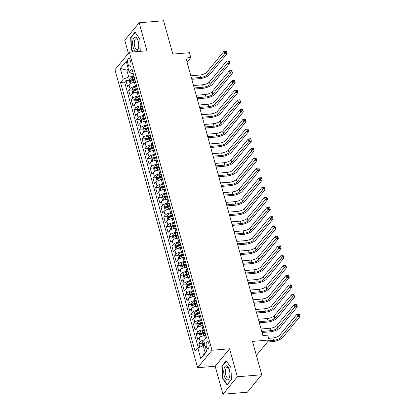 <?xml version="1.0" encoding="UTF-8"?>
<svg xmlns="http://www.w3.org/2000/svg" width="415" height="415" viewBox="0 0 415 415"><rect width="100%" height="100%" fill="white"/><g stroke="black" fill="none" stroke-linecap="round" stroke-linejoin="round"><path stroke-width="0.62" d="M208.859 343.641A3.47 1.494 -94.8 0 0 207.329 341.69A3.47 1.494 -94.8 0 0 206.374 346.66A3.47 1.494 -94.8 0 0 207.905 348.61A3.47 1.494 -94.8 0 0 208.859 343.641M222.948 394.25L247.361 392.217L261.751 374.75L237.339 376.784L229.573 348.787L211.992 350.25L197.607 367.716L215.183 366.253L222.948 394.25L237.339 376.784M211.992 350.25L129.35 52.249L114.96 69.71L197.607 367.716M129.35 52.249L146.931 50.78L139.165 22.784L124.775 40.25L128.417 53.379M139.165 22.784L163.577 20.75L172.827 54.106L189.427 52.721L190.781 57.592L185.899 57.996L262.871 335.548L267.753 335.144L269.102 340.015L252.502 341.395L261.751 374.75M135.674 82.362L134.434 82.461A4.342 1.582 164.5 0 0 128.972 84.676L127.555 86.398L125.932 80.557L129.387 80.266M132.292 80.028L134.963 79.805M136.753 86.258L135.513 86.356A4.342 1.582 164.5 0 0 130.056 88.571L128.634 90.294L132.084 90.008M134.994 89.764L137.666 89.541M128.634 90.294L130.253 96.14L131.674 94.418A4.342 1.582 164.5 0 1 137.137 92.203L138.377 92.099M141.074 101.836L139.834 101.94A4.342 1.582 164.5 0 0 134.377 104.155L132.956 105.877L131.337 100.036L134.787 99.745M137.692 99.501L140.369 99.278M143.777 111.578L142.537 111.677A4.342 1.582 164.5 0 0 137.075 113.892L135.658 115.614L134.035 109.773L137.484 109.482M140.394 109.244L143.066 109.021M146.479 121.315L145.24 121.419A4.342 1.582 164.5 0 0 139.777 123.634L138.356 125.356L136.737 119.51L140.187 119.224M143.092 118.981L145.769 118.757M149.177 131.052L147.937 131.156A4.342 1.582 164.5 0 0 142.48 133.371L141.059 135.093L139.44 129.252L142.89 128.961M145.795 128.717L148.471 128.5M151.88 140.794L150.64 140.893A4.342 1.582 164.5 0 0 145.177 143.108L143.761 144.83L142.138 138.989L145.587 138.698M148.497 138.46L151.169 138.237M154.577 150.531L153.343 150.635A4.342 1.582 164.5 0 0 147.88 152.85L146.459 154.572L144.84 148.726L148.29 148.44M151.195 148.197L153.872 147.973M157.28 160.268L156.04 160.372A4.342 1.582 164.5 0 0 150.578 162.587L149.161 164.309L147.538 158.468L150.993 158.177M153.898 157.933L156.569 157.716M159.983 170.01L158.743 170.114A4.342 1.582 164.5 0 0 153.28 172.324L151.859 174.046L150.24 168.205L153.69 167.914M156.6 167.676L159.272 167.453M162.68 179.747L161.445 179.851A4.342 1.582 164.5 0 0 155.983 182.066L154.562 183.788L152.943 177.942L156.393 177.656M159.298 177.413L161.975 177.189M165.383 189.484L164.143 189.588A4.342 1.582 164.5 0 0 158.68 191.803L157.264 193.525L155.641 187.684L159.095 187.393M162 187.149L164.672 186.932M168.085 199.226L166.846 199.33A4.342 1.582 164.5 0 0 161.383 201.54L159.962 203.262L158.343 197.421L161.793 197.135M164.703 196.892L167.375 196.669M170.783 208.963L169.543 209.067A4.342 1.582 164.5 0 0 164.086 211.282L162.664 213.004L161.046 207.158L164.496 206.872M167.401 206.629L170.077 206.405M173.486 218.7L172.246 218.804A4.342 1.582 164.5 0 0 166.783 221.019L165.367 222.741L163.743 216.9L167.193 216.609M170.103 216.365L172.775 216.148M176.188 228.442L174.948 228.546A4.342 1.582 164.5 0 0 169.486 230.756L168.065 232.478L166.446 226.637L169.896 226.351M172.801 226.108L175.478 225.885M178.886 238.179L177.646 238.283A4.342 1.582 164.5 0 0 172.184 240.498L170.767 242.22L169.144 236.374L172.599 236.088M175.504 235.845L178.18 235.621M181.588 247.916L180.349 248.02A4.342 1.582 164.5 0 0 174.886 250.235L173.465 251.957L171.846 246.116L175.296 245.825M178.206 245.587L180.878 245.364M184.286 257.658L183.051 257.762A4.342 1.582 164.5 0 0 177.589 259.972L176.168 261.694L174.549 255.853L177.999 255.567M180.904 255.324L183.58 255.101M186.989 267.395L185.749 267.499A4.342 1.582 164.5 0 0 180.286 269.714L178.87 271.436L177.247 265.59L180.701 265.304M183.606 265.06L186.278 264.837M189.691 277.132L188.452 277.236A4.342 1.582 164.5 0 0 182.989 279.451L181.568 281.173L179.949 275.332L183.399 275.041M186.309 274.803L188.981 274.58M192.389 286.874L191.154 286.978A4.342 1.582 164.5 0 0 185.692 289.188L184.27 290.91L182.652 285.069L186.102 284.783M189.007 284.54L191.683 284.317M195.091 296.611L193.852 296.715A4.342 1.582 164.5 0 0 188.389 298.93L186.973 300.652L185.349 294.806L188.804 294.52M191.709 294.276L194.381 294.053M197.794 306.348L196.554 306.452A4.342 1.582 164.5 0 0 191.092 308.667L189.671 310.389L188.052 304.548L191.502 304.257M194.412 304.019L197.084 303.796M200.492 316.09L199.252 316.194A4.342 1.582 164.5 0 0 193.795 318.404L192.373 320.126L190.755 314.285L194.204 313.999M197.109 313.756L199.786 313.533M203.194 325.827L201.955 325.931A4.342 1.582 164.5 0 0 196.492 328.146L195.076 329.868L193.452 324.022L196.902 323.736M199.812 323.493L202.484 323.269M205.892 335.564L204.657 335.668A4.342 1.582 164.5 0 0 199.195 337.883L197.773 339.605L196.155 333.764L199.605 333.473M202.51 333.235L205.186 333.012M127.794 63.122L128.385 65.264A3.367 1.447 -94.8 0 0 129.869 67.152A3.367 1.447 -94.8 0 0 130.798 62.338L130.201 60.196A3.367 1.447 -94.8 0 0 128.717 58.302A3.367 1.447 -94.8 0 0 127.794 63.122L130.922 62.862M128.608 69.995L126.824 70.145L128.712 76.962L123.25 79.177L120.532 82.481L195.071 351.266L197.794 347.962L200.761 358.674L206.675 351.5L203.703 340.788L206.426 337.483L131.887 68.698L129.164 72.003L131.514 73.564L133.194 73.424M123.25 79.177L120.283 68.465L126.191 61.29L129.164 72.003M204.273 329.723L203.034 329.826L201.955 325.931M201.571 319.986L200.336 320.089L199.252 316.194M198.873 310.244L197.633 310.347L196.554 306.452M196.171 300.507L194.931 300.61L193.852 296.715M193.473 290.77L192.233 290.874L191.154 286.978M190.77 281.028L189.531 281.131L188.452 277.236M188.068 271.291L186.828 271.394L185.749 267.499M185.37 261.554L184.13 261.652L183.051 257.762M182.667 251.812L181.428 251.915L180.349 248.02M179.965 242.075L178.73 242.178L177.646 238.283M177.267 232.338L176.027 232.436L174.948 228.546M174.565 222.596L173.325 222.699L172.246 218.804M171.867 212.859L170.627 212.962L169.543 209.067M169.164 203.122L167.925 203.22L166.846 199.33M166.462 193.38L165.222 193.483L164.143 189.588M163.764 183.643L162.524 183.746L161.445 179.851M161.062 173.906L159.822 174.004L158.743 170.114M158.359 164.164L157.124 164.267L156.04 160.372M155.661 154.427L154.422 154.53L153.343 150.635M152.959 144.69L151.719 144.788L150.64 140.893M150.256 134.948L149.021 135.051L147.937 131.156M147.558 125.211L146.319 125.314L145.24 121.419M144.856 115.474L143.616 115.572L142.537 111.677M142.158 105.732L140.918 105.835L139.834 101.94M139.456 95.995L138.216 96.098L137.137 92.203M125.932 80.557L124.63 82.139L198.292 347.76M204.574 339.735A4.342 1.582 -15.5 0 0 200.274 341.778L198.852 343.501L199.859 347.127M196.155 333.764L197.571 332.042A4.342 1.582 -15.5 0 1 203.034 329.826M193.452 324.022L194.874 322.299A4.342 1.582 -15.5 0 1 200.336 320.089M190.755 314.285L192.171 312.562A4.342 1.582 -15.5 0 1 197.633 310.347M188.052 304.548L189.473 302.826A4.342 1.582 -15.5 0 1 194.931 300.61M185.349 294.806L186.771 293.083A4.342 1.582 -15.5 0 1 192.233 290.874M182.652 285.069L184.068 283.346A4.342 1.582 -15.5 0 1 189.531 281.131M179.949 275.332L181.371 273.61A4.342 1.582 -15.5 0 1 186.828 271.394M177.247 265.59L178.668 263.867A4.342 1.582 -15.5 0 1 184.13 261.652M174.549 255.853L175.965 254.13A4.342 1.582 -15.5 0 1 181.428 251.915M171.846 246.116L173.268 244.394A4.342 1.582 -15.5 0 1 178.73 242.178M169.144 236.374L170.565 234.651A4.342 1.582 -15.5 0 1 176.027 232.436M166.446 226.637L167.862 224.914A4.342 1.582 -15.5 0 1 173.325 222.699M163.743 216.9L165.165 215.178A4.342 1.582 -15.5 0 1 170.627 212.962M161.046 207.158L162.462 205.435A4.342 1.582 -15.5 0 1 167.925 203.22M158.343 197.421L159.765 195.698A4.342 1.582 -15.5 0 1 165.222 193.483M155.641 187.684L157.062 185.956A4.342 1.582 -15.5 0 1 162.524 183.746M152.943 177.942L154.359 176.219A4.342 1.582 -15.5 0 1 159.822 174.004M150.24 168.205L151.662 166.482A4.342 1.582 -15.5 0 1 157.124 164.267M147.538 158.468L148.959 156.74A4.342 1.582 -15.5 0 1 154.422 154.53M144.84 148.726L146.256 147.003A4.342 1.582 -15.5 0 1 151.719 144.788M142.138 138.989L143.559 137.266A4.342 1.582 -15.5 0 1 149.021 135.051M139.44 129.252L140.856 127.524A4.342 1.582 -15.5 0 1 146.319 125.314M136.737 119.51L138.159 117.787A4.342 1.582 -15.5 0 1 143.616 115.572M134.035 109.773L135.456 108.05A4.342 1.582 -15.5 0 1 140.918 105.835M131.337 100.036L132.753 98.308A4.342 1.582 -15.5 0 1 138.216 96.098M134.055 76.516L128.712 76.962M256.392 355.437L269.102 340.015M187.041 62.126L190.781 57.592M128.188 68.485L126.824 70.145L120.283 68.465M205.041 345.602L203.257 345.747L205.145 352.568L206.509 350.908M124.63 82.139L120.532 82.481M198.852 343.501L202.307 343.215M197.794 347.962L203.257 345.747M200.761 358.674L205.145 352.568M139.902 51.367L140.254 50.946L139.814 38.917L135.041 32.147L130.709 37.407L131.145 49.437L132.919 51.948M229.573 348.787L215.183 366.253M231.404 379.626L230.963 367.597L226.191 360.832L221.859 366.087L222.3 378.117L227.072 384.887L231.404 379.626M131.576 49.401L131.145 49.437M131.249 37.366L130.709 37.407M222.731 378.081L222.3 378.117M222.399 366.046L221.859 366.087M132.001 82.964A2.874 1.048 -15.5 0 1 133.469 82.388L135.529 81.828M130.476 83.581L130.092 83.571L129.283 80.65L129.791 78.731A2.874 1.048 -15.5 0 1 132.12 77.522L134.175 76.962M191.507 78.228L200.564 77.475A5.426 1.976 164.5 0 0 207.391 74.705L224.676 53.727L224.001 51.289L226.445 51.087L227.119 53.525L209.829 74.503A8.139 2.967 -15.5 0 1 199.589 78.653L191.803 79.301M134.688 78.808L132.629 79.369A2.874 1.048 164.5 0 0 130.715 80.219C130.367 80.987 130.471 81.376 131.041 81.387A2.874 1.048 -15.5 0 1 132.956 80.541L135.015 79.981M130.715 80.219L132.12 80.1A1.463 0.534 -15.5 0 1 132.748 79.872L134.828 79.306M190.833 75.795L199.89 75.037A5.426 1.976 164.5 0 0 206.717 72.272L224.001 51.289L225.444 51.346L225.713 52.321L226.689 52.238L226.419 51.268L225.444 51.346M226.689 52.238L227.119 53.525L224.676 53.727L225.713 52.321M138.205 41.09A7.055 3.03 -94.8 0 0 137.837 39.975A7.055 3.03 -94.8 0 0 133.692 38.144A7.055 3.03 -94.8 0 0 133.148 47.227A7.055 3.03 -94.8 0 0 135.98 51.185A7.055 3.03 -94.8 0 0 138.496 47.933A7.055 3.03 -94.8 0 0 138.205 41.09M138.024 40.494A5.343 2.293 -94.8 0 0 136.12 38.766A5.343 2.293 -94.8 0 0 134.652 46.407A5.343 2.293 -94.8 0 0 137.007 49.411A5.343 2.293 -94.8 0 0 138.594 47.388M133.35 51.917L131.477 49.255L131.052 37.604L135.249 32.505L139.814 38.984M140.249 50.78L139.756 51.382M226.569 365.828A7.055 3.03 -94.8 0 0 223.758 372.333A7.055 3.03 -94.8 0 0 227.083 379.86A7.055 3.03 -94.8 0 0 229.651 376.613A7.055 3.03 -94.8 0 0 228.987 368.655A7.055 3.03 -94.8 0 0 226.569 365.828M229.173 369.174A5.343 2.293 -94.8 0 0 227.524 367.457A5.343 2.293 -94.8 0 0 227.275 367.446A5.343 2.293 -94.8 0 0 225.407 372.67A5.343 2.293 -94.8 0 0 227.913 378.081A5.343 2.293 -94.8 0 0 228.162 378.091A5.343 2.293 -94.8 0 0 229.749 376.068M231.399 379.466L227.254 384.498L222.627 377.935L222.201 366.284L226.403 361.19L230.968 367.664M134.699 92.701A2.874 1.048 -15.5 0 1 136.167 92.13L138.226 91.57M133.179 93.323L132.795 93.313L131.986 90.387L132.494 88.473A2.874 1.048 -15.5 0 1 134.818 87.259L136.877 86.699M194.21 87.964L203.262 87.212A5.426 1.976 164.5 0 0 210.089 84.447L227.379 63.464L226.704 61.031L229.142 60.829L229.817 63.262L212.532 84.24A8.139 2.967 -15.5 0 1 202.292 88.39L194.505 89.043M137.391 88.551L135.332 89.111A2.874 1.048 164.5 0 0 133.417 89.956C133.065 90.724 133.174 91.113 133.744 91.129A2.874 1.048 -15.5 0 1 135.658 90.278L137.713 89.718M133.417 89.956L134.823 89.842A1.463 0.534 -15.5 0 1 135.451 89.609L137.526 89.043M193.53 85.532L202.587 84.779A5.426 1.976 164.5 0 0 209.414 82.009L226.704 61.031L228.141 61.088L228.411 62.058L229.391 61.98L229.122 61.005L228.141 61.088M229.391 61.98L229.817 63.262L227.379 63.464L228.411 62.058M137.401 102.443A2.874 1.048 -15.5 0 1 138.869 101.867L140.929 101.307M135.876 103.06L135.498 103.05L134.683 100.129L135.191 98.21A2.874 1.048 -15.5 0 1 137.521 96.996L139.58 96.436M196.907 97.707L205.965 96.949A5.426 1.976 164.5 0 0 212.791 94.184L230.076 73.201L229.402 70.768L231.845 70.566L232.519 72.999L215.235 93.982A8.139 2.967 -15.5 0 1 204.994 98.132L197.208 98.78M140.094 98.288L138.034 98.848A2.874 1.048 164.5 0 0 136.12 99.699C135.767 100.461 135.876 100.85 136.442 100.866A2.874 1.048 -15.5 0 1 138.356 100.015L140.415 99.455M136.12 99.699L137.526 99.579A1.463 0.534 -15.5 0 1 138.154 99.346L140.228 98.786M196.233 95.268L205.29 94.516A5.426 1.976 164.5 0 0 212.117 91.751L229.402 70.768L230.844 70.825L231.114 71.8L232.089 71.717L231.819 70.742L230.844 70.825M232.089 71.717L232.519 72.999L230.076 73.201L231.114 71.8M140.099 112.18A2.874 1.048 -15.5 0 1 141.572 111.604L143.632 111.044M138.579 112.797L138.195 112.787L137.386 109.866L137.894 107.947A2.874 1.048 -15.5 0 1 140.218 106.738L142.278 106.178M199.61 107.444L208.667 106.691A5.426 1.976 164.5 0 0 215.494 103.921L232.779 82.943L232.104 80.505L234.542 80.303L235.222 82.741L217.932 103.719A8.139 2.967 -15.5 0 1 207.692 107.869L199.906 108.517M142.791 108.025L140.732 108.585A2.874 1.048 164.5 0 0 138.818 109.436C138.47 110.203 138.574 110.592 139.144 110.603A2.874 1.048 -15.5 0 1 141.059 109.757L143.118 109.197M138.818 109.436L140.223 109.316A1.463 0.534 -15.5 0 1 140.851 109.088L142.931 108.523M198.935 105.011L207.988 104.253A5.426 1.976 164.5 0 0 214.814 101.488L232.104 80.505L233.546 80.562L233.816 81.537L234.791 81.454L234.522 80.484L233.546 80.562M234.791 81.454L235.222 82.741L232.779 82.943L233.816 81.537M142.802 121.917A2.874 1.048 -15.5 0 1 144.27 121.346L146.329 120.786M141.276 122.539L140.898 122.529L140.088 119.603L140.597 117.689A2.874 1.048 -15.5 0 1 142.921 116.475L144.98 115.915M202.313 117.18L211.365 116.428A5.426 1.976 164.5 0 0 218.191 113.663L235.481 92.68L234.802 90.247L237.245 90.045L237.919 92.478L220.635 113.456A8.139 2.967 -15.5 0 1 210.395 117.611L202.608 118.259M145.494 117.767L143.434 118.327A2.874 1.048 164.5 0 0 141.52 119.172C141.167 119.94 141.276 120.329 141.842 120.345A2.874 1.048 -15.5 0 1 143.756 119.494L145.815 118.934M141.52 119.172L142.926 119.058A1.463 0.534 -15.5 0 1 143.554 118.825L145.629 118.259M201.633 114.748L210.69 113.995A5.426 1.976 164.5 0 0 217.517 111.225L234.802 90.247L236.244 90.304L236.514 91.274L237.489 91.196L237.219 90.221L236.244 90.304M237.489 91.196L237.919 92.478L235.481 92.68L236.514 91.274M145.504 131.659A2.874 1.048 -15.5 0 1 146.972 131.083L149.032 130.523M143.979 132.276L143.595 132.266L142.786 129.345L143.294 127.426A2.874 1.048 -15.5 0 1 145.624 126.212L147.683 125.652M205.01 126.923L214.067 126.165A5.426 1.976 164.5 0 0 220.894 123.4L238.179 102.417L237.505 99.984L239.948 99.782L240.622 102.215L223.337 123.198A8.139 2.967 -15.5 0 1 213.092 127.348L205.311 127.996M148.191 127.504L146.137 128.064A2.874 1.048 164.5 0 0 144.223 128.915C143.87 129.677 143.979 130.066 144.544 130.082A2.874 1.048 -15.5 0 1 146.459 129.231L148.518 128.671M144.223 128.915L145.624 128.795A1.463 0.534 -15.5 0 1 146.251 128.567L148.331 128.002M204.336 124.484L213.393 123.732A5.426 1.976 164.5 0 0 220.22 120.967L237.505 99.984L238.947 100.041L239.216 101.016L240.192 100.933L239.922 99.958L238.947 100.041M240.192 100.933L240.622 102.215L238.179 102.417L239.216 101.016M148.202 141.396A2.874 1.048 -15.5 0 1 149.675 140.82L151.734 140.26M146.682 142.013L146.298 142.003L145.489 139.082L145.997 137.163A2.874 1.048 -15.5 0 1 148.321 135.954L150.38 135.394M207.713 136.66L216.765 135.907A5.426 1.976 164.5 0 0 223.597 133.137L240.882 112.159L240.207 109.721L242.645 109.519L243.325 111.957L226.035 132.935A8.139 2.967 -15.5 0 1 215.795 137.085L208.008 137.733M150.894 137.241L148.835 137.801A2.874 1.048 164.5 0 0 146.92 138.651C146.568 139.419 146.677 139.808 147.247 139.819A2.874 1.048 -15.5 0 1 149.161 138.973L151.221 138.413M146.92 138.651L148.326 138.532A1.463 0.534 -15.5 0 1 148.954 138.304L151.034 137.739M207.038 134.227L216.091 133.469A5.426 1.976 164.5 0 0 222.917 130.704L240.207 109.721L241.644 109.778L241.914 110.753L242.894 110.67L242.625 109.7L241.644 109.778M242.894 110.67L243.325 111.957L240.882 112.159L241.914 110.753M150.904 151.133A2.874 1.048 -15.5 0 1 152.372 150.562L154.432 150.002M149.379 151.755L149.001 151.745L148.191 148.819L148.695 146.905A2.874 1.048 -15.5 0 1 151.024 145.691L153.083 145.131M210.41 146.396L219.468 145.644A5.426 1.976 164.5 0 0 226.294 142.879L243.584 121.896L242.905 119.463L245.348 119.261L246.022 121.694L228.738 142.672A8.139 2.967 -15.5 0 1 218.498 146.827L210.711 147.475M153.597 146.983L151.537 147.543A2.874 1.048 164.5 0 0 149.623 148.388C149.27 149.156 149.379 149.545 149.945 149.561A2.874 1.048 -15.5 0 1 151.859 148.71L153.918 148.15M149.623 148.388L151.029 148.274A1.463 0.534 -15.5 0 1 151.657 148.041L153.732 147.475M209.736 143.964L218.793 143.211A5.426 1.976 164.5 0 0 225.62 140.441L242.905 119.463L244.347 119.52L244.617 120.49L245.592 120.412L245.322 119.437L244.347 119.52M245.592 120.412L246.022 121.694L243.584 121.896L244.617 120.49M153.607 160.875A2.874 1.048 -15.5 0 1 155.075 160.299L157.135 159.739M152.082 161.492L151.698 161.482L150.889 158.561L151.397 156.642A2.874 1.048 -15.5 0 1 153.726 155.428L155.781 154.868M213.113 156.139L222.17 155.381A5.426 1.976 164.5 0 0 228.997 152.616L246.282 131.638L245.607 129.2L248.051 128.998L248.725 131.431L231.435 152.414A8.139 2.967 -15.5 0 1 221.195 156.564L213.409 157.212M156.294 156.72L154.24 157.28A2.874 1.048 164.5 0 0 152.321 158.131C151.973 158.893 152.077 159.282 152.647 159.298A2.874 1.048 -15.5 0 1 154.562 158.447L156.621 157.887M152.321 158.131L153.726 158.011A1.463 0.534 -15.5 0 1 154.354 157.783L156.434 157.218M212.439 153.7L221.496 152.948A5.426 1.976 164.5 0 0 228.323 150.183L245.607 129.2L247.05 129.257L247.319 130.232L248.295 130.149L248.025 129.174L247.05 129.257M248.295 130.149L248.725 131.431L246.282 131.638L247.319 130.232M156.305 170.612A2.874 1.048 -15.5 0 1 157.778 170.036L159.832 169.476M154.785 171.229L154.401 171.219L153.591 168.298L154.1 166.379A2.874 1.048 -15.5 0 1 156.424 165.17L158.483 164.61M215.816 165.876L224.868 165.123A5.426 1.976 164.5 0 0 231.695 162.353L248.984 141.375L248.31 138.942L250.748 138.734L251.423 141.173L234.138 162.151A8.139 2.967 -15.5 0 1 223.898 166.301L216.111 166.949M158.997 166.457L156.937 167.017A2.874 1.048 164.5 0 0 155.023 167.868C154.671 168.635 154.779 169.024 155.35 169.035A2.874 1.048 -15.5 0 1 157.264 168.189L159.319 167.629M155.023 167.868L156.429 167.748A1.463 0.534 -15.5 0 1 157.057 167.52L159.137 166.954M215.141 163.443L224.193 162.685A5.426 1.976 164.5 0 0 231.02 159.92L248.31 138.942L249.747 138.994L250.017 139.969L250.997 139.886L250.727 138.916L249.747 138.994M250.997 139.886L251.423 141.173L248.984 141.375L250.017 139.969M159.007 180.349A2.874 1.048 -15.5 0 1 160.475 179.778L162.535 179.218M157.482 180.971L157.103 180.961L156.289 178.035L156.797 176.121A2.874 1.048 -15.5 0 1 159.127 174.907L161.186 174.347M218.513 175.618L227.57 174.86A5.426 1.976 164.5 0 0 234.397 172.095L251.682 151.112L251.008 148.679L253.451 148.477L254.125 150.91L236.841 171.888A8.139 2.967 -15.5 0 1 226.6 176.043L218.814 176.691M161.7 176.199L159.64 176.759A2.874 1.048 164.5 0 0 157.726 177.604C157.373 178.372 157.482 178.761 158.048 178.777A2.874 1.048 -15.5 0 1 159.962 177.926L162.021 177.366M157.726 177.604L159.132 177.49A1.463 0.534 -15.5 0 1 159.759 177.257L161.834 176.691M217.839 173.179L226.896 172.427A5.426 1.976 164.5 0 0 233.723 169.657L251.008 148.679L252.45 148.736L252.719 149.706L253.695 149.628L253.425 148.653L252.45 148.736M253.695 149.628L254.125 150.91L251.682 151.112L252.719 149.706M161.71 190.091A2.874 1.048 -15.5 0 1 163.178 189.515L165.237 188.955M160.185 190.708L159.801 190.698L158.992 187.777L159.5 185.858A2.874 1.048 -15.5 0 1 161.824 184.644L163.884 184.084M221.216 185.355L230.273 184.597A5.426 1.976 164.5 0 0 237.1 181.832L254.385 160.854L253.71 158.416L256.154 158.214L256.828 160.647L239.538 181.63A8.139 2.967 -15.5 0 1 229.298 185.78L221.511 186.428M164.397 185.936L162.338 186.496A2.874 1.048 164.5 0 0 160.423 187.347C160.076 188.109 160.18 188.498 160.75 188.514A2.874 1.048 -15.5 0 1 162.664 187.663L164.724 187.103M160.423 187.347L161.829 187.227A1.463 0.534 -15.5 0 1 162.457 186.999L164.537 186.434M220.541 182.922L229.594 182.164A5.426 1.976 164.5 0 0 236.426 179.399L253.71 158.416L255.152 158.473L255.422 159.448L256.397 159.365L256.128 158.39L255.152 158.473M256.397 159.365L256.828 160.647L254.385 160.854L255.422 159.448M164.407 199.828A2.874 1.048 -15.5 0 1 165.876 199.252L167.935 198.692M162.888 200.445L162.504 200.435L161.694 197.514L162.203 195.595A2.874 1.048 -15.5 0 1 164.527 194.386L166.586 193.826M223.918 195.091L232.971 194.339A5.426 1.976 164.5 0 0 239.797 191.569L257.087 170.591L256.413 168.158L258.851 167.951L259.525 170.389L242.241 191.367A8.139 2.967 -15.5 0 1 232.001 195.517L224.214 196.165M167.1 195.673L165.04 196.233A2.874 1.048 164.5 0 0 163.126 197.084C162.773 197.851 162.882 198.24 163.448 198.251A2.874 1.048 -15.5 0 1 165.367 197.405L167.421 196.845M163.126 197.084L164.532 196.964A1.463 0.534 -15.5 0 1 165.16 196.736L167.235 196.171M223.239 192.659L232.296 191.901A5.426 1.976 164.5 0 0 239.123 189.136L256.413 168.158L257.85 168.21L258.12 169.185L259.1 169.102L258.825 168.132L257.85 168.21M259.1 169.102L259.525 170.389L257.087 170.591L258.12 169.185M167.11 209.565A2.874 1.048 -15.5 0 1 168.578 208.994L170.638 208.434M165.585 210.187L165.206 210.177L164.392 207.251L164.9 205.337A2.874 1.048 -15.5 0 1 167.229 204.123L169.289 203.563M226.616 204.834L235.673 204.076A5.426 1.976 164.5 0 0 242.5 201.311L259.785 180.328L259.11 177.895L261.554 177.693L262.228 180.126L244.943 201.104A8.139 2.967 -15.5 0 1 234.698 205.259L226.917 205.907M169.802 205.415L167.743 205.975A2.874 1.048 164.5 0 0 165.829 206.82C165.476 207.588 165.585 207.977 166.15 207.993A2.874 1.048 -15.5 0 1 168.065 207.142L170.124 206.582M165.829 206.82L167.229 206.706A1.463 0.534 -15.5 0 1 167.862 206.473L169.937 205.907M225.942 202.396L234.999 201.643A5.426 1.976 164.5 0 0 241.826 198.873L259.11 177.895L260.553 177.952L260.822 178.922L261.798 178.844L261.528 177.869L260.553 177.952M261.798 178.844L262.228 180.126L259.785 180.328L260.822 178.922M169.808 219.307A2.874 1.048 -15.5 0 1 171.281 218.731L173.34 218.171M168.288 219.924L167.904 219.914L167.095 216.993L167.603 215.074A2.874 1.048 -15.5 0 1 169.927 213.86L171.986 213.3M229.319 214.571L238.376 213.813A5.426 1.976 164.5 0 0 245.203 211.048L262.488 190.07L261.813 187.632L264.251 187.43L264.931 189.863L247.641 210.846A8.139 2.967 -15.5 0 1 237.401 214.996L229.614 215.644M172.5 215.152L170.441 215.712A2.874 1.048 164.5 0 0 168.526 216.563C168.174 217.325 168.282 217.714 168.853 217.73A2.874 1.048 -15.5 0 1 170.767 216.879L172.827 216.319M168.526 216.563L169.932 216.443A1.463 0.534 -15.5 0 1 170.56 216.215L172.64 215.65M228.644 212.138L237.696 211.38A5.426 1.976 164.5 0 0 244.523 208.615L261.813 187.632L263.25 187.689L263.525 188.664L264.5 188.581L264.231 187.606L263.25 187.689M264.5 188.581L264.931 189.863L262.488 190.07L263.525 188.664M172.51 229.044A2.874 1.048 -15.5 0 1 173.978 228.468L176.038 227.908M170.985 229.661L170.607 229.651L169.797 226.73L170.306 224.811A2.874 1.048 -15.5 0 1 172.63 223.602L174.689 223.042M232.016 224.308L241.074 223.555A5.426 1.976 164.5 0 0 247.9 220.785L265.19 199.807L264.511 197.374L266.954 197.167L267.628 199.605L250.344 220.583A8.139 2.967 -15.5 0 1 240.103 224.733L232.317 225.381M175.203 224.889L173.143 225.449A2.874 1.048 164.5 0 0 171.229 226.3C170.876 227.067 170.985 227.456 171.551 227.467A2.874 1.048 -15.5 0 1 173.465 226.621L175.524 226.061M171.229 226.3L172.635 226.18A1.463 0.534 -15.5 0 1 173.263 225.952L175.338 225.387M231.342 221.875L240.399 221.117A5.426 1.976 164.5 0 0 247.226 218.352L264.511 197.374L265.953 197.426L266.223 198.401L267.198 198.318L266.928 197.348L265.953 197.426M267.198 198.318L267.628 199.605L265.19 199.807L266.223 198.401M175.213 238.781A2.874 1.048 -15.5 0 1 176.681 238.21L178.741 237.65M173.688 239.403L173.304 239.393L172.495 236.467L173.003 234.553A2.874 1.048 -15.5 0 1 175.332 233.339L177.392 232.779M234.719 234.05L243.776 233.292A5.426 1.976 164.5 0 0 250.603 230.527L267.888 209.544L267.213 207.111L269.657 206.909L270.331 209.342L253.041 230.325A8.139 2.967 -15.5 0 1 242.801 234.475L235.02 235.123M177.9 234.631L175.846 235.191A2.874 1.048 164.5 0 0 173.932 236.036C173.579 236.804 173.688 237.193 174.253 237.209A2.874 1.048 -15.5 0 1 176.168 236.358L178.227 235.798M173.932 236.036L175.332 235.922A1.463 0.534 -15.5 0 1 175.96 235.689L178.04 235.123M234.044 231.612L243.102 230.859A5.426 1.976 164.5 0 0 249.929 228.089L267.213 207.111L268.655 207.168L268.925 208.138L269.9 208.06L269.631 207.085L268.655 207.168M269.9 208.06L270.331 209.342L267.888 209.544L268.925 208.138M177.911 248.523A2.874 1.048 -15.5 0 1 179.384 247.947L181.438 247.387M176.391 249.14L176.007 249.13L175.197 246.209L175.706 244.29A2.874 1.048 -15.5 0 1 178.03 243.076L180.089 242.516M237.422 243.787L246.474 243.029A5.426 1.976 164.5 0 0 253.306 240.264L270.59 219.286L269.916 216.848L272.354 216.646L273.029 219.079L255.744 240.062A8.139 2.967 -15.5 0 1 245.504 244.212L237.717 244.86M180.603 244.368L178.543 244.928A2.874 1.048 164.5 0 0 176.629 245.779C176.276 246.541 176.385 246.93 176.956 246.946A2.874 1.048 -15.5 0 1 178.87 246.095L180.93 245.535M176.629 245.779L178.035 245.659A1.463 0.534 -15.5 0 1 178.663 245.431L180.743 244.866M236.747 241.354L245.799 240.596A5.426 1.976 164.5 0 0 252.626 237.831L269.916 216.848L271.353 216.905L271.623 217.88L272.603 217.797L272.333 216.822L271.353 216.905M272.603 217.797L273.029 219.079L270.59 219.286L271.623 217.88M180.613 258.26A2.874 1.048 -15.5 0 1 182.081 257.684L184.141 257.124M179.088 258.877L178.709 258.867L177.895 255.946L178.403 254.027A2.874 1.048 -15.5 0 1 180.733 252.818L182.792 252.258M240.119 253.524L249.176 252.771A5.426 1.976 164.5 0 0 256.003 250.001L273.288 229.023L272.613 226.59L275.057 226.383L275.731 228.821L258.446 249.799A8.139 2.967 -15.5 0 1 248.206 253.949L240.42 254.597M183.306 254.105L181.246 254.665A2.874 1.048 164.5 0 0 179.332 255.516C178.979 256.283 179.088 256.672 179.654 256.683A2.874 1.048 -15.5 0 1 181.568 255.837L183.627 255.277M179.332 255.516L180.738 255.396A1.463 0.534 -15.5 0 1 181.365 255.168L183.44 254.603M239.445 251.091L248.502 250.333A5.426 1.976 164.5 0 0 255.329 247.568L272.613 226.59L274.056 226.642L274.325 227.617L275.301 227.534L275.031 226.564L274.056 226.642M275.301 227.534L275.731 228.821L273.288 229.023L274.325 227.617M183.316 267.997A2.874 1.048 -15.5 0 1 184.784 267.426L186.843 266.866M181.791 268.619L181.407 268.609L180.598 265.688L181.106 263.769A2.874 1.048 -15.5 0 1 183.435 262.555L185.489 261.995M242.822 263.266L251.879 262.508A5.426 1.976 164.5 0 0 258.706 259.743L275.991 238.76L275.316 236.327L277.76 236.125L278.434 238.558L261.144 259.541A8.139 2.967 -15.5 0 1 250.904 263.691L243.117 264.339M186.003 263.847L183.944 264.407A2.874 1.048 164.5 0 0 182.029 265.252C181.682 266.02 181.786 266.409 182.356 266.425A2.874 1.048 -15.5 0 1 184.27 265.574L186.33 265.014M182.029 265.252L183.435 265.138A1.463 0.534 -15.5 0 1 184.063 264.905L186.143 264.339M242.147 260.828L251.205 260.075A5.426 1.976 164.5 0 0 258.031 257.305L275.316 236.327L276.758 236.384L277.028 237.354L278.003 237.276L277.734 236.301L276.758 236.384M278.003 237.276L278.434 238.558L275.991 238.76L277.028 237.354M186.013 277.739A2.874 1.048 -15.5 0 1 187.481 277.163L189.541 276.603M184.493 278.356L184.11 278.346L183.3 275.425L183.809 273.506A2.874 1.048 -15.5 0 1 186.133 272.292L188.192 271.732M245.524 273.003L254.577 272.245A5.426 1.976 164.5 0 0 261.403 269.48L278.693 248.502L278.019 246.064L280.457 245.862L281.131 248.295L263.847 269.278A8.139 2.967 -15.5 0 1 253.607 273.428L245.82 274.076M188.706 273.584L186.646 274.144A2.874 1.048 164.5 0 0 184.732 274.995C184.379 275.757 184.488 276.146 185.059 276.162A2.874 1.048 -15.5 0 1 186.973 275.311L189.027 274.751M184.732 274.995L186.138 274.875A1.463 0.534 -15.5 0 1 186.766 274.647L188.841 274.082M244.845 270.57L253.902 269.812A5.426 1.976 164.5 0 0 260.729 267.047L278.019 246.064L279.456 246.121L279.726 247.096L280.706 247.013L280.436 246.038L279.456 246.121M280.706 247.013L281.131 248.295L278.693 248.502L279.726 247.096M188.716 287.476A2.874 1.048 -15.5 0 1 190.184 286.9L192.244 286.34M187.191 288.093L186.812 288.083L185.998 285.162L186.506 283.243A2.874 1.048 -15.5 0 1 188.835 282.034L190.895 281.474M248.222 282.74L257.279 281.987A5.426 1.976 164.5 0 0 264.106 279.217L281.391 258.239L280.716 255.806L283.16 255.599L283.834 258.037L266.549 279.015A8.139 2.967 -15.5 0 1 256.309 283.165L248.523 283.813M191.408 283.32L189.349 283.881A2.874 1.048 164.5 0 0 187.435 284.732C187.082 285.499 187.191 285.888 187.756 285.899A2.874 1.048 -15.5 0 1 189.671 285.053L191.73 284.493M187.435 284.732L188.841 284.612A1.463 0.534 -15.5 0 1 189.468 284.384L191.543 283.819M247.548 280.307L256.605 279.549A5.426 1.976 164.5 0 0 263.432 276.784L280.716 255.806L282.159 255.858L282.428 256.833L283.404 256.75L283.134 255.78L282.159 255.858M283.404 256.75L283.834 258.037L281.391 258.239L282.428 256.833M191.414 297.213A2.874 1.048 -15.5 0 1 192.887 296.642L194.946 296.082M189.894 297.835L189.51 297.825L188.701 294.904L189.209 292.985A2.874 1.048 -15.5 0 1 191.533 291.771L193.592 291.211M250.925 292.482L259.982 291.724A5.426 1.976 164.5 0 0 266.809 288.959L284.093 267.976L283.419 265.543L285.857 265.341L286.537 267.774L269.247 288.757A8.139 2.967 -15.5 0 1 259.007 292.907L251.22 293.555M194.106 293.063L192.046 293.623A2.874 1.048 164.5 0 0 190.132 294.468C189.785 295.236 189.888 295.625 190.459 295.641A2.874 1.048 -15.5 0 1 192.373 294.79L194.433 294.23M190.132 294.468L191.538 294.354A1.463 0.534 -15.5 0 1 192.166 294.121L194.246 293.555M250.25 290.044L259.302 289.291A5.426 1.976 164.5 0 0 266.134 286.521L283.419 265.543L284.861 265.6L285.131 266.57L286.106 266.492L285.836 265.517L284.861 265.6M286.106 266.492L286.537 267.774L284.093 267.976L285.131 266.57M194.116 306.955A2.874 1.048 -15.5 0 1 195.584 306.379L197.644 305.819M192.591 307.572L192.212 307.562L191.403 304.641L191.912 302.722A2.874 1.048 -15.5 0 1 194.236 301.508L196.295 300.948M253.627 302.219L262.679 301.461A5.426 1.976 164.5 0 0 269.506 298.696L286.796 277.718L286.117 275.28L288.56 275.078L289.234 277.511L271.95 298.494A8.139 2.967 -15.5 0 1 261.709 302.644L253.923 303.292M196.809 302.8L194.749 303.36A2.874 1.048 164.5 0 0 192.835 304.211C192.482 304.973 192.591 305.362 193.157 305.378A2.874 1.048 -15.5 0 1 195.071 304.527L197.13 303.967M192.835 304.211L194.241 304.091A1.463 0.534 -15.5 0 1 194.868 303.863L196.943 303.298M252.948 299.786L262.005 299.028A5.426 1.976 164.5 0 0 268.832 296.263L286.117 275.28L287.559 275.337L287.828 276.312L288.804 276.229L288.534 275.254L287.559 275.337M288.804 276.229L289.234 277.511L286.796 277.718L287.828 276.312M196.819 316.692A2.874 1.048 -15.5 0 1 198.287 316.116L200.346 315.556M195.294 317.314L194.91 317.299L194.101 314.378L194.609 312.459A2.874 1.048 -15.5 0 1 196.938 311.25L198.998 310.69M256.325 311.956L265.382 311.203A5.426 1.976 164.5 0 0 272.209 308.433L289.494 287.455L288.819 285.022L291.263 284.815L291.937 287.253L274.652 308.231A8.139 2.967 -15.5 0 1 264.407 312.381L256.626 313.029M199.506 312.542L197.452 313.097A2.874 1.048 164.5 0 0 195.538 313.948C195.185 314.715 195.294 315.104 195.859 315.115A2.874 1.048 -15.5 0 1 197.773 314.269L199.833 313.709M195.538 313.948L196.938 313.828A1.463 0.534 -15.5 0 1 197.566 313.6L199.646 313.035M255.65 309.523L264.708 308.765A5.426 1.976 164.5 0 0 271.535 306L288.819 285.022L290.261 285.074L290.531 286.049L291.506 285.966L291.237 284.996L290.261 285.074M291.506 285.966L291.937 287.253L289.494 287.455L290.531 286.049M199.516 326.429A2.874 1.048 -15.5 0 1 200.99 325.858L203.049 325.298M197.997 327.051L197.613 327.041L196.803 324.12L197.312 322.201A2.874 1.048 -15.5 0 1 199.636 320.987L201.695 320.427M259.027 321.698L268.08 320.94A5.426 1.976 164.5 0 0 274.912 318.175L292.196 297.192L291.522 294.759L293.96 294.557L294.64 296.99L277.35 317.973A8.139 2.967 -15.5 0 1 267.11 322.123L259.323 322.771M202.209 322.279L200.149 322.839A2.874 1.048 164.5 0 0 198.235 323.684C197.882 324.452 197.991 324.841 198.562 324.857A2.874 1.048 -15.5 0 1 200.476 324.006L202.536 323.446M198.235 323.684L199.641 323.57A1.463 0.534 -15.5 0 1 200.269 323.337L202.349 322.771M258.353 319.26L267.405 318.507A5.426 1.976 164.5 0 0 274.232 315.737L291.522 294.759L292.959 294.816L293.229 295.786L294.209 295.708L293.939 294.733L292.959 294.816M294.209 295.708L294.64 296.99L292.196 297.192L293.229 295.786M202.219 336.171A2.874 1.048 -15.5 0 1 203.687 335.595L205.747 335.035M200.694 336.788L200.315 336.778L199.506 333.857L200.009 331.938A2.874 1.048 -15.5 0 1 202.338 330.724L204.398 330.164M261.725 331.435L270.782 330.677A5.426 1.976 164.5 0 0 277.609 327.912L294.899 306.934L294.219 304.496L296.663 304.294L297.337 306.726L280.052 327.71A8.139 2.967 -15.5 0 1 269.812 331.86L262.026 332.508M204.911 332.016L202.852 332.576A2.874 1.048 164.5 0 0 200.938 333.427C200.585 334.189 200.694 334.578 201.259 334.594A2.874 1.048 -15.5 0 1 203.174 333.743L205.233 333.183M200.938 333.427L202.344 333.307A1.463 0.534 -15.5 0 1 202.971 333.079L205.046 332.514M261.051 329.002L270.108 328.244A5.426 1.976 164.5 0 0 276.935 325.479L294.219 304.496L295.662 304.553L295.931 305.528L296.907 305.445L296.637 304.47L295.662 304.553M296.907 305.445L297.337 306.726L294.899 306.934L295.931 305.528M202.847 345.913L202.204 343.594L202.712 341.675A2.874 1.048 -15.5 0 1 203.749 340.948M268.422 340.839L273.485 340.419A5.426 1.976 164.5 0 0 280.312 337.649L297.596 316.671L296.922 314.238L299.365 314.031L300.04 316.469L282.75 337.447A8.139 2.967 -15.5 0 1 272.51 341.597L267.447 342.022M204.263 342.795A2.874 1.048 164.5 0 0 203.635 343.163C203.288 343.931 203.392 344.32 203.962 344.331A2.874 1.048 -15.5 0 1 204.585 343.968M268.635 338.334L272.811 337.981A5.426 1.976 164.5 0 0 279.637 335.216L296.922 314.238L298.364 314.29L298.634 315.265L299.609 315.182L299.339 314.212L298.364 314.29M299.609 315.182L300.04 316.469L297.596 316.671L298.634 315.265M205.477 338.635L204.657 335.668M135.513 86.356L134.434 82.461M130.056 88.571L128.972 84.676M200.274 341.778L199.195 337.883M197.571 332.042L196.492 328.146M194.874 322.299L193.795 318.404M192.171 312.562L191.092 308.667M189.473 302.826L188.389 298.93M186.771 293.083L185.692 289.188M184.068 283.346L182.989 279.451M181.371 273.61L180.286 269.714M178.668 263.867L177.589 259.972M175.965 254.13L174.886 250.235M173.268 244.394L172.184 240.498M170.565 234.651L169.486 230.756M167.862 224.914L166.783 221.019M165.165 215.178L164.086 211.282M162.462 205.435L161.383 201.54M159.765 195.698L158.68 191.803M157.062 185.956L155.983 182.066M154.359 176.219L153.28 172.324M151.662 166.482L150.578 162.587M148.959 156.74L147.88 152.85M146.256 147.003L145.177 143.108M143.559 137.266L142.48 133.371M140.856 127.524L139.777 123.634M138.159 117.787L137.075 113.892M135.456 108.05L134.377 104.155M132.753 98.308L131.674 94.418M131.021 65.046L128.385 65.264M129.781 78.783L131.036 83.322M132.956 80.541L133.469 82.388M132.12 77.522L132.629 79.369M199.89 75.037L200.564 77.475M206.717 72.272L207.391 74.705M132.478 88.519L133.739 93.059M135.658 90.278L136.167 92.13M134.818 87.259L135.332 89.111M202.587 84.779L203.262 87.212M209.414 82.009L210.089 84.447M135.181 98.256L136.442 102.801M138.356 100.015L138.869 101.867M137.521 96.996L138.034 98.848M205.29 94.516L205.965 96.949M212.117 91.751L212.791 94.184M137.879 107.999L139.139 112.538M141.059 109.757L141.572 111.604M140.218 106.738L140.732 108.585M207.988 104.253L208.667 106.691M214.814 101.488L215.494 103.921M140.581 117.736L141.842 122.275M143.756 119.494L144.27 121.346M142.921 116.475L143.434 118.327M210.69 113.995L211.365 116.428M217.517 111.225L218.191 113.663M143.284 127.472L144.539 132.017M146.459 129.231L146.972 131.083M145.624 126.212L146.137 128.064M213.393 123.732L214.067 126.165M220.22 120.967L220.894 123.4M145.981 137.215L147.242 141.754M149.161 138.973L149.675 140.82M148.321 135.954L148.835 137.801M216.091 133.469L216.765 135.907M222.917 130.704L223.597 133.137M148.684 146.952L149.945 151.491M151.859 148.71L152.372 150.562M151.024 145.691L151.537 147.543M218.793 143.211L219.468 145.644M225.62 140.441L226.294 142.879M151.387 156.688L152.642 161.233M154.562 158.447L155.075 160.299M153.726 155.428L154.24 157.28M221.496 152.948L222.17 155.381M228.323 150.183L228.997 152.616M154.084 166.431L155.345 170.97M157.264 168.189L157.778 170.036M156.424 165.17L156.937 167.017M224.193 162.685L224.868 165.123M231.02 159.92L231.695 162.353M156.787 176.168L158.048 180.707M159.962 177.926L160.475 179.778M159.127 174.907L159.64 176.759M226.896 172.427L227.57 174.86M233.723 169.657L234.397 172.095M159.485 185.904L160.745 190.449M162.664 187.663L163.178 189.515M161.824 184.644L162.338 186.496M229.594 182.164L230.273 184.597M236.426 179.399L237.1 181.832M162.187 195.647L163.448 200.186M165.367 197.405L165.876 199.252M164.527 194.386L165.04 196.233M232.296 191.901L232.971 194.339M239.123 189.136L239.797 191.569M164.89 205.384L166.145 209.923M168.065 207.142L168.578 208.994M167.229 204.123L167.743 205.975M234.999 201.643L235.673 204.076M241.826 198.873L242.5 201.311M167.587 215.12L168.848 219.665M170.767 216.879L171.281 218.731M169.927 213.86L170.441 215.712M237.696 211.38L238.376 213.813M244.523 208.615L245.203 211.048M170.29 224.863L171.551 229.402M173.465 226.621L173.978 228.468M172.63 223.602L173.143 225.449M240.399 221.117L241.074 223.555M247.226 218.352L247.9 220.785M172.993 234.6L174.248 239.139M176.168 236.358L176.681 238.21M175.332 233.339L175.846 235.191M243.102 230.859L243.776 233.292M249.929 228.089L250.603 230.527M175.69 244.336L176.951 248.881M178.87 246.095L179.384 247.947M178.03 243.076L178.543 244.928M245.799 240.596L246.474 243.029M252.626 237.831L253.306 240.264M178.393 254.079L179.654 258.618M181.568 255.837L182.081 257.684M180.733 252.818L181.246 254.665M248.502 250.333L249.176 252.771M255.329 247.568L256.003 250.001M181.096 263.816L182.351 268.355M184.27 265.574L184.784 267.426M183.435 262.555L183.944 264.407M251.205 260.075L251.879 262.508M258.031 257.305L258.706 259.743M183.793 273.552L185.054 278.097M186.973 275.311L187.481 277.163M186.133 272.292L186.646 274.144M253.902 269.812L254.577 272.245M260.729 267.047L261.403 269.48M186.496 283.295L187.756 287.834M189.671 285.053L190.184 286.9M188.835 282.034L189.349 283.881M256.605 279.549L257.279 281.987M263.432 276.784L264.106 279.217M189.193 293.032L190.454 297.571M192.373 294.79L192.887 296.642M191.533 291.771L192.046 293.623M259.302 289.291L259.982 291.724M266.134 286.521L266.809 288.959M191.896 302.768L193.157 307.313M195.071 304.527L195.584 306.379M194.236 301.508L194.749 303.36M262.005 299.028L262.679 301.461M268.832 296.263L269.506 298.696M194.599 312.511L195.854 317.05M197.773 314.269L198.287 316.116M196.938 311.25L197.452 313.097M264.708 308.765L265.382 311.203M271.535 306L272.209 308.433M197.296 322.248L198.557 326.787M200.476 324.006L200.99 325.858M199.636 320.987L200.149 322.839M267.405 318.507L268.08 320.94M274.232 315.737L274.912 318.175M199.999 331.984L201.259 336.529M203.174 333.743L203.687 335.595M202.338 330.724L202.852 332.576M270.108 328.244L270.782 330.677M276.935 325.479L277.609 327.912M202.702 341.727L203.801 345.705M272.811 337.981L273.485 340.419M279.637 335.216L280.312 337.649M204.346 343.106L203.635 343.163"/></g></svg>
